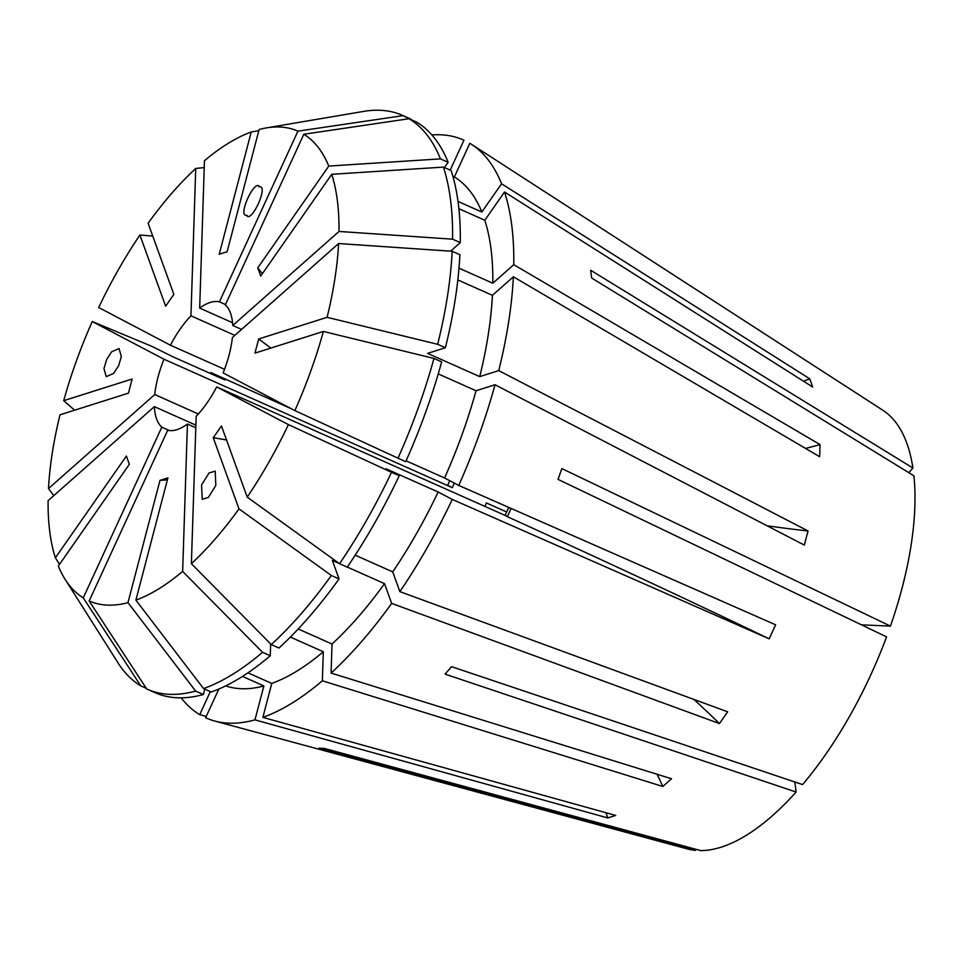 <?xml version="1.0" encoding="UTF-8"?>
<svg xmlns="http://www.w3.org/2000/svg" width="962" height="962" viewBox="0 0 962 962"><rect width="100%" height="100%" fill="white"/><g stroke="black" fill="none" stroke-linecap="round" stroke-linejoin="round"><path stroke-width="1.44" d="M259.548 186.796C254.87 178.054 237.229 216.666 246.537 215.284C251.226 224.026 268.867 185.413 259.548 186.796L258.862 186.544M208.345 497.438L215.825 485.413L215.199 471.139L209.043 472.979L201.575 485.004L202.2 499.278L208.345 497.438M290.38 637.072L323.316 651.755L322.366 680.795A316.354 136.195 114 0 1 262.879 717.375L615.68 815.415L607.768 817.928L254.966 719.877A316.354 136.195 114 0 1 214.682 721.019A316.354 136.195 114 0 1 205.615 717.748L218.819 689.045M605.976 812.722A478.379 403.367 -107.6 0 1 607.768 817.928M803.559 381.241A478.379 394.143 160.1 0 0 809.739 378.812L812.71 387.037L504.521 192.003A316.354 136.195 114 0 1 513.768 264.682L820.045 444.6L819.648 456.697L513.371 276.779A316.354 136.195 114 0 1 498.725 370.61L479.737 376.611L427.573 353.379L445.37 347.739L437.662 344.312L327.104 317.316L258.682 338.973A478.379 154.028 -165.3 0 0 270.923 348.052M767.003 525.745A478.379 154.028 -165.3 0 0 808.044 530.964L804.34 545.093L495.021 384.74A316.354 136.195 114 0 1 458.73 485.413L775.625 624.807L769.179 638.828A385.786 9.728 24.7 0 0 507.323 516.666A462.95 11.664 24.7 0 0 505.038 515.367L508.826 507.443M505.038 515.367L216.678 386.916L288.42 424.615L391.522 472.294L399.242 475.721L385.978 468.759L438.143 491.991L452.284 499.422A316.354 136.195 114 0 1 399.867 591.63L727.657 711.808L719.456 723.58L391.654 603.39A316.354 136.195 114 0 1 331.096 673.075L671.524 778.751L662.794 786.471A385.786 252.994 48.5 0 0 657.106 774.278M693.842 699.41A478.379 176.311 -145.1 0 1 719.456 723.58M106.638 359.523L103.956 368.59L106.241 376.635L113.612 373.424L118.663 365.644L121.332 356.589L119.06 348.545L111.676 351.755L106.638 359.523M452.874 176.274L454.365 176.948L469.841 143.29A316.354 136.195 114 0 1 471.56 144.36L882.863 410.257A240.656 103.607 114 0 1 912.914 468.013L908.849 472.691M471.56 144.36A316.354 136.195 114 0 1 501.551 183.778L481.842 212.025L457.996 201.407M809.739 378.812L501.551 183.778M808.044 530.964L498.725 370.61M452.284 499.422L769.179 638.828M322.366 680.795L662.794 786.471M912.914 468.013L590.656 270.238L591.642 278.006L913.9 475.793A240.656 103.607 114 0 1 890.439 626.106L561.892 468.602L558.02 479.365L886.567 636.868A240.656 103.607 114 0 1 802.585 784.583L451.527 666.666L445.057 674.121L796.103 792.027A240.656 103.607 114 0 1 700.793 850.612L324.206 748.412L318.927 748.183L695.526 850.384A240.656 103.607 114 0 1 687.445 848.941L214.682 721.019M195.875 425.144L154.341 406.637A69.444 29.894 114 0 0 161.784 427.188L169.36 430.567M454.244 483.056L452.356 487.686L163.985 359.223A69.444 29.894 114 0 0 154.738 394.54L198.34 413.973M224.519 369.3L170.43 345.214A69.444 29.894 114 0 1 190.945 315.813L234.86 335.377M225.505 304.545L219.432 301.84A69.444 29.894 114 0 0 199.675 308.093L232.563 322.739M506.697 512.012L486.315 502.922L484.98 506.433M796.103 792.027L794.828 781.974M695.526 850.384L695.923 849.29M890.439 626.106L861.519 624.855M444.48 167.568L448.148 162.301L440.44 158.874L328.776 166.077A257.07 110.666 114 0 0 303.836 134.247L225.324 304.93A69.444 29.894 114 0 1 232.768 325.481L241.594 329.413M327.104 317.316A257.07 110.666 114 0 0 338.612 243.542L232.371 337.578A69.444 29.894 114 0 1 223.124 372.895L294.865 410.606L405.687 461.712A314.033 135.197 114 0 0 441.666 361.88L433.958 358.441A314.033 135.197 114 0 1 397.967 458.273M216.678 386.916A69.444 29.894 114 0 1 196.164 416.318L191.378 563.672L271.272 644.588L278.992 648.027A314.033 135.197 114 0 0 339.045 578.92L331.337 575.48A314.033 135.197 114 0 1 271.272 644.588M204.774 689.117L203.367 694.516L195.647 691.077L127.97 602.645A257.07 110.666 114 0 1 89.165 600.973L167.677 430.291A69.444 29.894 114 0 0 187.434 424.038L195.791 427.753M210.329 691.594L199.723 714.658L206.229 716.425M199.723 714.658A316.354 136.195 114 0 1 181.169 697.823M210.401 373.484A316.354 136.195 114 0 1 210.822 372.534L224.976 379.966L172.811 356.734L151.84 346.332L92.244 321.524L163.985 359.223M291.895 409.042L210.822 372.534M431.89 134.957A316.354 136.195 114 0 1 463.949 140.199L450.192 170.106M328.776 166.077L257.744 267.845A478.379 394.143 160.1 0 0 262.385 273.677M232.768 325.481L339.009 231.445L452.573 239.177L460.281 242.604L450.613 251.166M460.281 242.604A314.033 135.197 114 0 0 451.13 170.527L443.41 167.099L331.746 174.302A257.07 110.666 114 0 1 339.009 231.445M331.746 174.302L260.726 276.07L257.744 267.845M246.537 215.284L247.222 215.536M199.675 308.093L204.461 160.738A257.07 110.666 114 0 1 251.226 131.986L219.216 254.245L227.116 251.743L259.139 129.485A257.07 110.666 114 0 1 266.27 127.922A257.07 110.666 114 0 1 297.943 131.145L403.102 115.632L410.63 119.456M219.432 301.84L297.943 131.145M161.784 427.188L83.273 597.883A257.07 110.666 114 0 1 65.151 579.401A257.07 110.666 114 0 1 58.333 566.053L129.365 464.285L126.383 456.06L55.363 557.828A257.07 110.666 114 0 1 48.1 500.673L154.341 406.637M154.738 394.54L48.497 488.576A257.07 110.666 114 0 1 60.005 414.814L128.427 393.157L132.131 379.028L63.708 400.673A257.07 110.666 114 0 1 92.244 321.524M187.434 424.038L182.648 571.392A257.07 110.666 114 0 1 135.882 600.144L167.905 477.873L159.993 480.375A478.379 403.367 -107.6 0 1 167.376 479.894M127.97 602.645L159.993 480.375M433.958 358.441L323.4 331.445A257.07 110.666 114 0 1 294.865 410.606M323.4 331.445L254.978 353.102L258.682 338.973M262.879 717.375L271.765 683.429L247.955 672.823M323.316 651.755A279.317 120.25 114 0 1 271.765 683.429M182.648 571.392L262.554 652.308L270.262 655.747L270.647 643.951M270.262 655.747A314.033 135.197 114 0 1 211.267 692.003L203.559 688.576L135.882 600.144M83.273 597.883L140.813 685.882L146.272 688.311M140.813 685.882A314.033 135.197 114 0 1 118.049 662.914L65.151 579.401M262.554 652.308A314.033 135.197 114 0 1 203.559 688.576M48.497 488.576L53.824 495.61M288.42 424.615A257.07 110.666 114 0 1 247.21 497.113L221.464 425.974L213.251 437.734A478.379 176.311 -145.1 0 1 226.539 439.995M331.337 575.48L238.997 508.874A257.07 110.666 114 0 1 191.378 563.672M238.997 508.874L213.251 437.734M454.365 176.948A279.317 120.25 114 0 1 481.842 212.025M457.828 279.918L492.424 295.322L513.371 276.779M492.424 295.322A279.317 120.25 114 0 1 479.737 376.611M303.836 134.247L408.994 118.723L416.702 122.162A314.033 135.197 114 0 1 448.148 162.301M338.612 243.542L452.176 251.274L459.896 254.714A314.033 135.197 114 0 1 445.37 347.739M408.994 118.723A314.033 135.197 114 0 1 440.44 158.874M452.176 251.274A314.033 135.197 114 0 1 437.662 344.312M258.814 130.712L251.226 131.986M399.867 591.63L392.724 571.885L355.206 555.17M438.143 491.991A279.317 120.25 114 0 1 392.724 571.885M399.242 475.721A314.033 135.197 114 0 1 347.258 567.159L339.538 563.72L247.21 497.113M391.522 472.294A314.033 135.197 114 0 1 339.538 563.72M190.945 315.813L195.731 168.458L204.233 167.592M170.43 345.214L98.689 307.503A257.07 110.666 114 0 1 139.899 235.017L165.644 306.156L173.857 294.396L148.112 223.256A257.07 110.666 114 0 1 195.731 168.458M254.966 719.877L263.865 685.942A279.317 120.25 114 0 1 225.673 685.894M263.865 685.942L242.484 676.418M203.367 694.516A314.033 135.197 114 0 1 154.834 692.592L147.126 689.165A314.033 135.197 114 0 1 146.705 688.972L89.165 600.973M195.647 691.077A314.033 135.197 114 0 1 147.126 689.165M59.536 564.345L55.363 557.828M74.615 410.185L63.708 400.673M504.521 192.003L484.812 220.25A279.317 120.25 114 0 1 492.821 283.225L513.768 264.682M495.021 384.74L476.034 390.752A279.317 120.25 114 0 1 444.588 477.982L458.73 485.413M484.812 220.25L458.886 208.694M458.994 268.157L492.821 283.225M476.034 390.752L438.239 373.917M406.072 460.822L444.588 477.982M266.27 127.922L363.744 111.388A314.033 135.197 114 0 1 402.693 115.44L410.401 118.879A314.033 135.197 114 0 1 410.81 119.06M443.41 167.099A314.033 135.197 114 0 1 452.573 239.177M152.754 236.087L139.899 235.017M391.654 603.39L384.511 583.645A279.317 120.25 114 0 1 332.034 644.023L331.096 673.075M384.511 583.645L347.306 567.075M339.165 563.443L332.347 560.413L339.045 578.92M298.22 628.968L332.034 644.023M511.099 508.453L507.323 516.666M452.356 487.686A462.95 11.664 24.7 0 0 447.643 485.305L449.759 480.699M820.045 444.6A385.786 239.249 1.9 0 1 805.543 448.4"/></g></svg>
